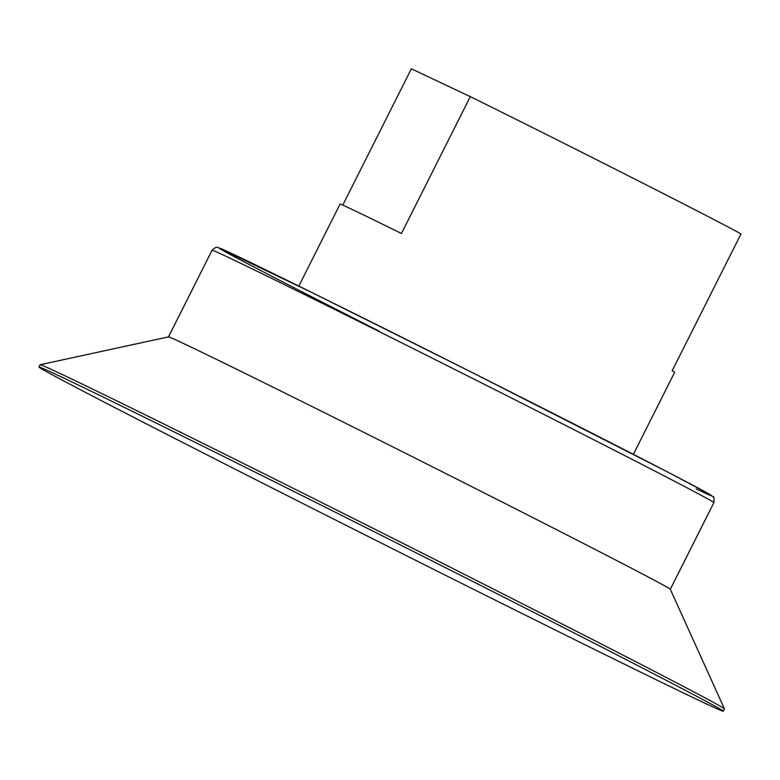 <?xml version="1.0" encoding="UTF-8"?>
<svg xmlns="http://www.w3.org/2000/svg" width="780" height="780" viewBox="0 0 780 780"><rect width="100%" height="100%" fill="white"/><g stroke="black" fill="none" stroke-linecap="round" stroke-linejoin="round"><path stroke-width="1.17" d="M342.781 205.12L411.352 68.796L470.281 96.642L401.456 233.503A187.239 1.696 -153.3 0 0 340.07 204.087L298.828 286.084M633.38 454.35L674.622 372.352A187.239 1.696 -153.3 0 0 672.165 370.783L741 233.932A187.239 1.696 -153.3 0 0 470.281 96.642M723.304 711.204L724.454 708.923A382.99 3.461 -153.3 0 0 724.444 708.874L670.303 589.251A280.858 2.535 -153.3 0 0 463.125 482.284A280.858 2.535 -153.3 0 0 184.294 343.863A280.858 2.535 -153.3 0 0 168.509 336.872L40.189 364.728A382.99 3.461 -153.3 0 0 40.151 364.757L39 367.039A382.99 3.461 -153.3 0 0 319.634 511.992A382.99 3.461 -153.3 0 0 701.737 701.698A382.99 3.461 -153.3 0 0 723.304 711.204A382.99 3.461 -153.3 0 0 442.669 566.241A382.99 3.461 -153.3 0 0 60.567 376.545A382.99 3.461 -153.3 0 0 39 367.039M724.444 708.874A382.99 3.461 -153.3 0 0 441.928 563.014A382.99 3.461 -153.3 0 0 61.717 374.264A382.99 3.461 -153.3 0 0 40.189 364.728M696.101 488.904A275.75 2.496 -153.3 0 0 551.372 412.532A275.75 2.496 -153.3 0 0 234.458 254.797A275.75 2.496 -153.3 0 0 379.187 331.168M212.072 250.214C214.997 247.484 216.938 246.587 217.903 247.523L311.863 292.519L470.857 371.865L667.875 472.144L708.308 493.603L713.105 496.831C713.885 496.07 714.149 498.001 713.895 502.613A280.858 2.535 -153.3 0 0 508.092 396.308A280.858 2.535 -153.3 0 0 227.887 257.195A280.858 2.535 -153.3 0 0 212.072 250.214L168.49 336.882M713.895 502.613L670.312 589.27"/></g></svg>
